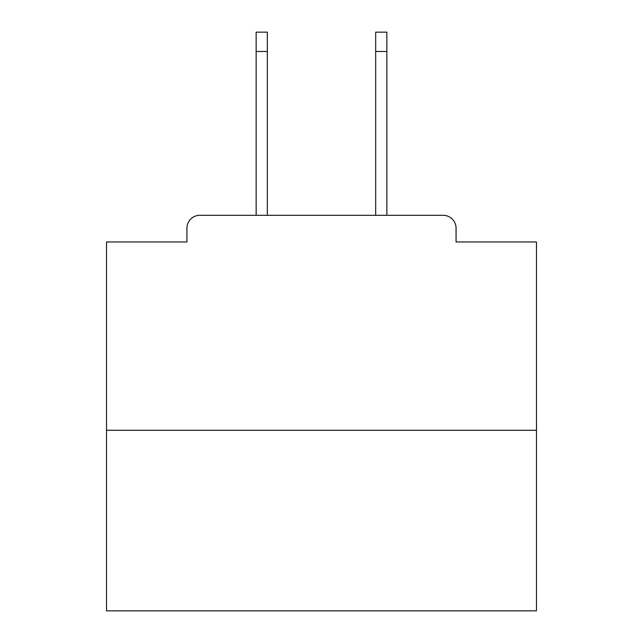 <?xml version="1.0" encoding="UTF-8"?>
<svg xmlns="http://www.w3.org/2000/svg" width="643" height="643" viewBox="0 0 643 643"><rect width="100%" height="100%" fill="white"/><g stroke="black" fill="none" stroke-linecap="round" stroke-linejoin="round"><path stroke-width="0.96" d="M456.072 241.961L456.072 228.201L456.072 241.961L536.471 241.961L536.471 610.85L106.529 610.85L106.529 241.961L186.928 241.961L186.928 228.201L186.928 241.961M536.471 430.271L106.529 430.271M456.072 228.201A12.9 12.9 0 0 0 443.172 215.309L199.828 215.309A12.9 12.9 0 0 0 186.928 228.201M443.172 215.309L388.573 215.309M254.427 215.309L199.828 215.309M267.327 51.496L256.147 51.496L256.147 32.15L267.327 32.15L267.327 215.309M256.147 51.496L256.147 215.309M386.853 32.15L386.853 51.496L375.673 51.496L375.673 32.15L386.853 32.15M375.673 215.309L375.673 51.496M386.853 215.309L386.853 51.496"/></g></svg>
